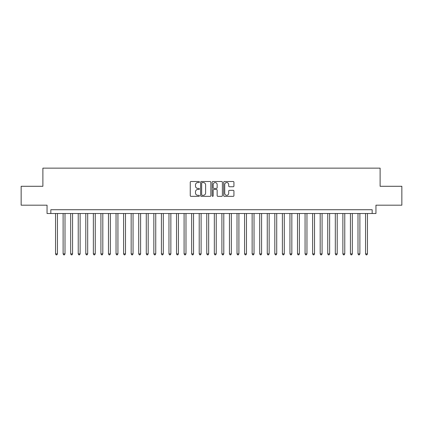 <?xml version="1.0" encoding="UTF-8"?>
<svg xmlns="http://www.w3.org/2000/svg" width="423" height="423" viewBox="0 0 423 423"><rect width="100%" height="100%" fill="white"/><g stroke="black" fill="none" stroke-linecap="round" stroke-linejoin="round"><path stroke-width="0.63" d="M199.402 182.027A0.518 0.518 0 0 0 198.884 181.509L190.995 181.509A0.74 0.74 0 0 0 190.255 182.25L190.255 195.611A0.74 0.74 0 0 0 190.995 196.351L198.884 196.351A0.518 0.518 0 0 0 199.402 195.833A0.518 0.518 0 0 0 198.884 195.315L197.864 195.315A2.374 2.374 0 0 1 195.489 192.936L195.489 191.825A2.374 2.374 0 0 1 197.864 189.451L198.884 189.451A0.518 0.518 0 0 0 199.402 188.928A0.518 0.518 0 0 0 198.884 188.409L197.864 188.409A2.374 2.374 0 0 1 195.489 186.035L195.489 184.925A2.374 2.374 0 0 1 197.864 182.546L198.884 182.546A0.518 0.518 0 0 0 199.402 182.027M233.189 186.739A0.74 0.74 0 0 0 233.93 185.998L233.93 182.25A0.74 0.74 0 0 0 233.189 181.509L224.433 181.509A0.74 0.74 0 0 0 223.688 182.25L223.688 195.611A0.74 0.74 0 0 0 224.433 196.351L233.189 196.351A0.74 0.74 0 0 0 233.93 195.611L233.93 191.085A0.74 0.74 0 0 0 233.189 190.339L229.44 190.339A0.74 0.74 0 0 0 228.7 191.085L228.7 193.327A1.983 1.983 0 0 1 226.712 195.315A1.983 1.983 0 0 1 224.729 193.327L224.729 184.534A1.983 1.983 0 0 1 226.712 182.546A1.983 1.983 0 0 1 228.7 184.534L228.7 185.998A0.74 0.74 0 0 0 229.44 186.739L233.189 186.739M372.171 213.504L375.952 213.504L375.952 205.187L401.85 205.187L401.85 186.284L380.113 186.284L380.113 168.137L42.887 168.137L42.887 186.284L21.15 186.284L21.15 205.187L47.048 205.187L47.048 213.504L372.171 213.504L372.171 209.723L50.829 209.723L50.829 213.504M210.85 182.25A0.74 0.74 0 0 0 210.109 181.509L201.353 181.509A0.74 0.74 0 0 0 200.608 182.25L200.608 195.611A0.74 0.74 0 0 0 201.353 196.351L210.109 196.351A0.74 0.74 0 0 0 210.85 195.611L210.85 182.25M212.891 181.509L221.647 181.509A0.74 0.74 0 0 1 222.392 182.25L222.392 195.611A0.74 0.74 0 0 1 221.647 196.351L217.903 196.351A0.74 0.74 0 0 1 217.158 195.611L217.158 190.191A0.74 0.74 0 0 0 216.417 189.451L213.932 189.451A0.74 0.74 0 0 0 213.187 190.191L213.187 195.833A0.518 0.518 0 0 1 212.669 196.351A0.518 0.518 0 0 1 212.15 195.833L212.15 182.25A0.74 0.74 0 0 1 212.891 181.509M202.168 182.546A0.518 0.518 0 0 0 201.649 183.069L201.649 194.792A0.518 0.518 0 0 0 202.168 195.315L203.241 195.315A2.374 2.374 0 0 0 205.62 192.936L205.62 184.925A2.374 2.374 0 0 0 203.241 182.546L202.168 182.546M217.158 184.571A1.983 1.983 0 0 0 215.175 182.583A1.983 1.983 0 0 0 213.187 184.571L213.187 187.669A0.74 0.74 0 0 0 213.932 188.409L216.417 188.409A0.74 0.74 0 0 0 217.158 187.669L217.158 184.571M55.55 213.504L55.55 253.879L57.443 253.879L57.443 213.504M57.443 253.879L56.878 254.863L56.122 254.863L55.55 253.879M63.112 213.504L63.112 253.879L65.005 253.879L65.005 213.504M65.005 253.879L64.439 254.863L63.683 254.863L63.112 253.879M70.673 213.504L70.673 253.879L72.566 253.879L72.566 213.504M72.566 253.879L72 254.863L71.244 254.863L70.673 253.879M78.234 213.504L78.234 253.879L80.127 253.879L80.127 213.504M80.127 253.879L79.561 254.863L78.805 254.863L78.234 253.879M85.795 213.504L85.795 253.879L87.688 253.879L87.688 213.504M87.688 253.879L87.122 254.863L86.366 254.863L85.795 253.879M93.356 213.504L93.356 253.879L95.249 253.879L95.249 213.504M95.249 253.879L94.683 254.863L93.927 254.863L93.356 253.879M100.917 213.504L100.917 253.879L102.81 253.879L102.81 213.504M102.81 253.879L102.244 254.863L101.488 254.863L100.917 253.879M108.478 213.504L108.478 253.879L110.371 253.879L110.371 213.504M110.371 253.879L109.806 254.863L109.049 254.863L108.478 253.879M116.039 213.504L116.039 253.879L117.932 253.879L117.932 213.504M117.932 253.879L117.367 254.863L116.611 254.863L116.039 253.879M123.601 213.504L123.601 253.879L125.494 253.879L125.494 213.504M125.494 253.879L124.928 254.863L124.172 254.863L123.601 253.879M131.162 213.504L131.162 253.879L133.055 253.879L133.055 213.504M133.055 253.879L132.489 254.863L131.733 254.863L131.162 253.879M138.723 213.504L138.723 253.879L140.616 253.879L140.616 213.504M140.616 253.879L140.05 254.863L139.294 254.863L138.723 253.879M146.284 213.504L146.284 253.879L148.177 253.879L148.177 213.504M148.177 253.879L147.611 254.863L146.855 254.863L146.284 253.879M153.845 213.504L153.845 253.879L155.738 253.879L155.738 213.504M155.738 253.879L155.172 254.863L154.416 254.863L153.845 253.879M161.406 213.504L161.406 253.879L163.299 253.879L163.299 213.504M163.299 253.879L162.733 254.863L161.977 254.863L161.406 253.879M168.967 213.504L168.967 253.879L170.86 253.879L170.86 213.504M170.86 253.879L170.295 254.863L169.538 254.863L168.967 253.879M176.528 213.504L176.528 253.879L178.421 253.879L178.421 213.504M178.421 253.879L177.856 254.863L177.1 254.863L176.528 253.879M184.09 213.504L184.09 253.879L185.983 253.879L185.983 213.504M185.983 253.879L185.417 254.863L184.661 254.863L184.09 253.879M191.651 213.504L191.651 253.879L193.544 253.879L193.544 213.504M193.544 253.879L192.978 254.863L192.222 254.863L191.651 253.879M199.212 213.504L199.212 253.879L201.105 253.879L201.105 213.504M201.105 253.879L200.539 254.863L199.783 254.863L199.212 253.879M206.773 213.504L206.773 253.879L208.666 253.879L208.666 213.504M208.666 253.879L208.1 254.863L207.344 254.863L206.773 253.879M214.334 213.504L214.334 253.879L216.227 253.879L216.227 213.504M216.227 253.879L215.656 254.863L214.9 254.863L214.334 253.879M221.895 213.504L221.895 253.879L223.788 253.879L223.788 213.504M223.788 253.879L223.217 254.863L222.461 254.863L221.895 253.879M229.456 213.504L229.456 253.879L231.349 253.879L231.349 213.504M231.349 253.879L230.778 254.863L230.022 254.863L229.456 253.879M237.017 213.504L237.017 253.879L238.91 253.879L238.91 213.504M238.91 253.879L238.339 254.863L237.583 254.863L237.017 253.879M244.579 213.504L244.579 253.879L246.472 253.879L246.472 213.504M246.472 253.879L245.9 254.863L245.144 254.863L244.579 253.879M252.14 213.504L252.14 253.879L254.033 253.879L254.033 213.504M254.033 253.879L253.462 254.863L252.705 254.863L252.14 253.879M259.701 213.504L259.701 253.879L261.594 253.879L261.594 213.504M261.594 253.879L261.023 254.863L260.267 254.863L259.701 253.879M267.262 213.504L267.262 253.879L269.155 253.879L269.155 213.504M269.155 253.879L268.584 254.863L267.828 254.863L267.262 253.879M274.823 213.504L274.823 253.879L276.716 253.879L276.716 213.504M276.716 253.879L276.145 254.863L275.389 254.863L274.823 253.879M282.384 213.504L282.384 253.879L284.277 253.879L284.277 213.504M284.277 253.879L283.706 254.863L282.95 254.863L282.384 253.879M289.945 213.504L289.945 253.879L291.838 253.879L291.838 213.504M291.838 253.879L291.267 254.863L290.511 254.863L289.945 253.879M297.506 213.504L297.506 253.879L299.399 253.879L299.399 213.504M299.399 253.879L298.828 254.863L298.072 254.863L297.506 253.879M305.068 213.504L305.068 253.879L306.961 253.879L306.961 213.504M306.961 253.879L306.389 254.863L305.633 254.863L305.068 253.879M312.629 213.504L312.629 253.879L314.522 253.879L314.522 213.504M314.522 253.879L313.951 254.863L313.194 254.863L312.629 253.879M320.19 213.504L320.19 253.879L322.083 253.879L322.083 213.504M322.083 253.879L321.512 254.863L320.756 254.863L320.19 253.879M327.751 213.504L327.751 253.879L329.644 253.879L329.644 213.504M329.644 253.879L329.073 254.863L328.317 254.863L327.751 253.879M335.312 213.504L335.312 253.879L337.205 253.879L337.205 213.504M337.205 253.879L336.634 254.863L335.878 254.863L335.312 253.879M342.873 213.504L342.873 253.879L344.766 253.879L344.766 213.504M344.766 253.879L344.195 254.863L343.439 254.863L342.873 253.879M350.434 213.504L350.434 253.879L352.327 253.879L352.327 213.504M352.327 253.879L351.756 254.863L351 254.863L350.434 253.879M357.995 213.504L357.995 253.879L359.888 253.879L359.888 213.504M359.888 253.879L359.317 254.863L358.561 254.863L357.995 253.879M365.557 213.504L365.557 253.879L367.45 253.879L367.45 213.504M367.45 253.879L366.878 254.863L366.122 254.863L365.557 253.879"/></g></svg>

